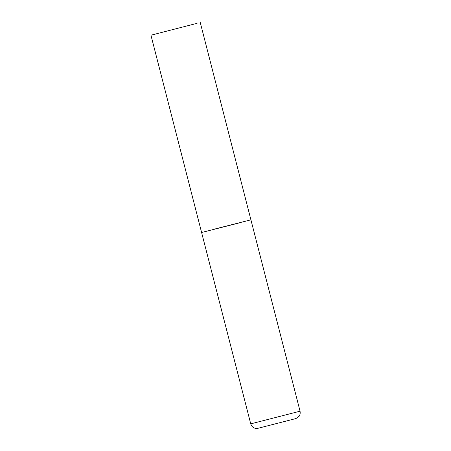 <?xml version="1.0" encoding="UTF-8"?>
<svg xmlns="http://www.w3.org/2000/svg" width="451" height="451" viewBox="0 0 451 451"><rect width="100%" height="100%" fill="white"/><g stroke="black" fill="none" stroke-linecap="round" stroke-linejoin="round"><path stroke-width="0.68" d="M238.353 223.155L201.597 232.496L238.353 223.155M214.169 229.17L250.919 219.834L300.056 411.199L250.733 423.861C251.912 427.215 254.054 427.864 254.009 427.847C255.018 428.377 256.292 428.54 257.831 428.337L295.991 418.539L299.109 416.267C299.069 416.307 300.637 414.706 300.056 411.199M197.098 23.311L150.944 35.212L197.098 23.311M150.944 35.212L250.733 423.861M250.919 219.834L200.267 22.55"/></g></svg>
